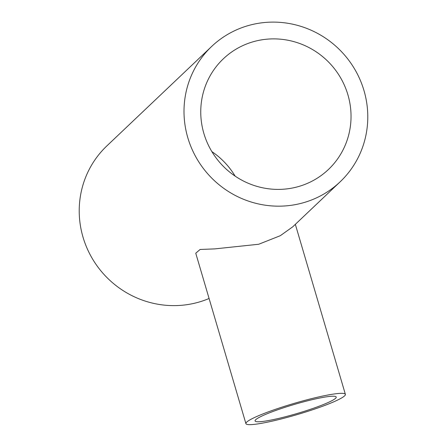 <?xml version="1.0" encoding="UTF-8"?>
<svg xmlns="http://www.w3.org/2000/svg" width="447" height="447" viewBox="0 0 447 447"><rect width="100%" height="100%" fill="white"/><g stroke="black" fill="none" stroke-linecap="round" stroke-linejoin="round"><path stroke-width="0.67" d="M288.276 415.989A42.303 4.738 163.6 0 0 336.228 397.048A42.303 4.738 163.6 0 0 303.016 401.998A42.303 4.738 163.6 0 0 255.064 420.934A42.303 4.738 163.6 0 0 288.276 415.989M304.681 400.417A51.841 5.811 163.6 0 0 245.911 423.627A51.841 5.811 163.6 0 0 286.611 417.565A51.841 5.811 163.6 0 0 345.38 394.355A51.841 5.811 163.6 0 0 304.681 400.417M340.133 181.828A93.317 90.585 -133.5 0 1 302.077 203.094A93.317 90.585 -133.5 0 1 196.68 158.411A93.317 90.585 -133.5 0 1 211.654 46.454A93.317 90.585 -133.5 0 1 249.711 25.183A93.317 90.585 -133.5 0 1 355.108 69.866A93.317 90.585 -133.5 0 1 340.133 181.828L292.651 226.892L280.297 235.703L258.712 244.252L214.756 248.895L200.122 249.46L195.758 253.22L245.911 423.627M254.483 41.392A76.314 74.079 -133.5 0 1 340.67 77.934A76.314 74.079 -133.5 0 1 328.428 169.491A76.314 74.079 -133.5 0 1 297.305 186.885A76.314 74.079 -133.5 0 1 211.118 150.343A76.314 74.079 -133.5 0 1 223.36 58.786A76.314 74.079 -133.5 0 1 254.483 41.392M211.85 151.589A76.314 74.079 -133.5 0 1 235.15 176.14M209.079 298.49A93.317 90.585 -133.5 0 1 197.289 302.546A93.317 90.585 -133.5 0 1 91.892 257.863A93.317 90.585 -133.5 0 1 106.867 145.906L211.654 46.454M345.38 394.355L295.338 224.338"/></g></svg>

